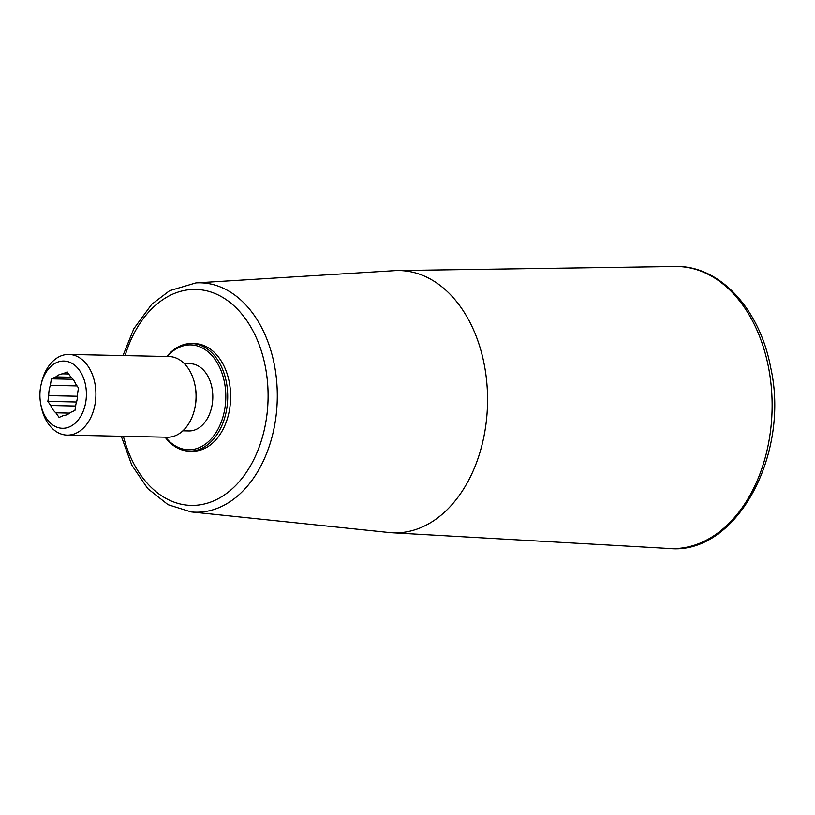 <?xml version="1.0" encoding="UTF-8"?>
<svg xmlns="http://www.w3.org/2000/svg" width="815" height="815" viewBox="0 0 815 815"><rect width="100%" height="100%" fill="white"/><g stroke="black" fill="none" stroke-linecap="round" stroke-linejoin="round"><path stroke-width="1.22" d="M195.916 282.907L394.511 270.672A131.164 90.618 91.2 0 1 397.455 270.56A131.164 90.618 91.2 0 1 487.523 403.608A131.164 90.618 91.2 0 1 391.934 532.745A131.164 90.618 91.2 0 1 389 532.511L191.087 511.922A114.721 79.259 -88.8 0 0 274.207 364.04A114.721 79.259 -88.8 0 0 195.916 282.907L169.622 290.7L151.722 304.29L133.803 328.771L122.994 355.564M67.166 435.118L167.32 437.227A40.353 27.883 -88.8 0 0 194.561 409.334L194.744 408.539A37.663 26.019 -88.8 0 0 195.213 386.351L195.06 385.556A40.353 27.883 -88.8 0 0 169.021 356.532L68.867 354.423A40.353 27.883 91.2 0 1 94.825 382.999A40.353 27.883 91.2 0 1 67.166 435.118A40.353 27.883 91.2 0 1 41.219 406.553A40.353 27.883 91.2 0 1 41.127 406.094L40.75 404.108A33.629 23.238 91.2 0 1 41.168 384.293A33.629 23.238 91.2 0 1 63.733 361.045A33.629 23.238 91.2 0 1 85.494 384.853A33.629 23.238 91.2 0 1 69.458 426.887A33.629 23.238 91.2 0 1 40.75 404.108M194.561 409.334A40.353 27.883 -88.8 0 0 195.06 385.556M166.8 356.491A53.81 37.174 91.2 0 1 191.668 343.553A53.81 37.174 91.2 0 1 226.264 381.654A53.81 37.174 91.2 0 1 189.406 451.153A53.81 37.174 91.2 0 1 165.099 437.186M167.258 356.501A52.466 36.247 91.2 0 1 224.4 382.021A52.466 36.247 91.2 0 1 208.935 441.221A52.466 36.247 91.2 0 1 165.557 437.197M191.668 343.553L194.581 343.614A53.81 37.174 91.2 0 1 230.614 398.199A53.81 37.174 91.2 0 1 192.32 451.215L189.406 451.153M182.876 430.829L188.856 430.952A33.629 23.238 -88.8 0 0 212.797 397.822A33.629 23.238 -88.8 0 0 190.272 363.714L184.292 363.582M41.168 384.293L41.626 382.327A40.353 27.883 91.2 0 1 68.867 354.423M62.786 373.841A20.854 14.405 91.2 0 0 55.817 376.907L51.386 378.843L50.367 385.363A20.854 14.405 91.2 0 0 48.757 395.642L47.851 401.398L50.724 405.493A20.854 14.405 91.2 0 0 55.848 412.808L59.098 417.433L63.499 415.507A20.854 14.405 91.2 0 0 70.528 412.41L74.929 410.485L75.948 403.975A20.854 14.405 91.2 0 0 77.557 393.696L78.464 387.95L75.591 383.845A20.854 14.405 91.2 0 0 70.467 376.53L67.207 371.895L62.786 373.841L68.664 373.963M55.848 412.808L69.693 413.103M50.724 405.493L75.632 406.013M48.757 395.642L77.507 396.243M50.367 385.363L77.048 385.923M55.817 376.907L71.241 377.233M73.065 379.301L51.386 378.843M76.569 401.999L47.851 401.398M125.103 355.605A108.008 74.623 91.2 0 1 240.486 312.481A108.008 74.623 91.2 0 1 236.87 484.253A108.008 74.623 91.2 0 1 123.401 436.3M768.321 366.393A141.066 97.464 -88.8 0 0 675.207 266.505C719.36 265.058 759.651 308.732 770.572 367.035C790.56 454.505 736.322 555.331 669.268 548.495A141.066 97.464 -88.8 0 0 768.321 366.393M121.292 436.259L131.786 465.141L147.739 488.593L168.033 504.679L191.087 511.922M391.934 532.745L669.268 548.495M397.455 270.56L675.207 266.505"/></g></svg>

